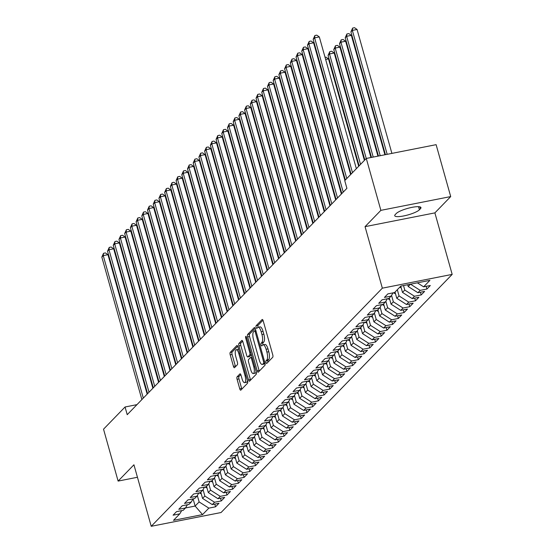 <?xml version="1.0" encoding="UTF-8"?>
<svg xmlns="http://www.w3.org/2000/svg" width="554" height="554" viewBox="0 0 554 554"><rect width="100%" height="100%" fill="white"/><g stroke="black" fill="none" stroke-linecap="round" stroke-linejoin="round"><path stroke-width="0.83" d="M265.996 362.503A1.406 0.478 -101.2 0 0 266.661 363.472A1.406 0.478 -101.2 0 0 266.758 363.417L272.72 357.282A2.008 0.679 -101.2 0 0 272.748 354.816L263.198 320.849A2.008 0.679 -101.2 0 0 262.25 319.457A2.008 0.679 -101.2 0 0 262.111 319.54L256.156 325.676A1.406 0.478 -101.2 0 0 256.135 327.407A1.406 0.478 -101.2 0 0 256.8 328.377A1.406 0.478 -101.2 0 0 256.897 328.321L257.665 327.525A6.419 2.174 -101.2 0 1 258.122 327.262A6.419 2.174 -101.2 0 1 261.156 331.714L261.952 334.547A6.419 2.174 -101.2 0 1 261.855 342.434L261.086 343.231A1.406 0.478 -101.2 0 0 261.066 344.955A1.406 0.478 -101.2 0 0 261.73 345.925A1.406 0.478 -101.2 0 0 261.827 345.869L262.603 345.073A6.419 2.174 -101.2 0 1 263.053 344.81A6.419 2.174 -101.2 0 1 266.093 349.262L266.889 352.095A6.419 2.174 -101.2 0 1 266.793 359.982L266.017 360.779A1.406 0.478 -101.2 0 0 265.996 362.503M263.053 344.81L264.944 344.443A6.419 2.174 -101.2 0 1 267.977 348.895L268.773 351.721A6.419 2.174 -101.2 0 1 268.676 359.608L267.907 360.405A1.406 0.478 -101.2 0 0 267.887 362.129A1.406 0.478 -101.2 0 0 267.914 362.233M262.977 320.219L258.039 325.309A1.406 0.478 -101.2 0 0 258.019 327.033A1.406 0.478 -101.2 0 0 258.095 327.269M258.122 327.262L260.006 326.888A6.419 2.174 -101.2 0 1 263.046 331.34L263.843 334.173A6.419 2.174 -101.2 0 1 263.746 342.06L262.97 342.857A1.406 0.478 -101.2 0 0 262.949 344.581A1.406 0.478 -101.2 0 0 263.025 344.817M237.105 376.817A2.008 0.679 -101.2 0 0 237.077 379.282L239.75 388.811A2.008 0.679 -101.2 0 0 240.699 390.203A2.008 0.679 -101.2 0 0 240.845 390.12L247.458 383.306A2.008 0.679 -101.2 0 0 247.493 380.84L237.943 346.873A2.008 0.679 -101.2 0 0 236.994 345.481A2.008 0.679 -101.2 0 0 236.849 345.564L230.235 352.386A2.008 0.679 -101.2 0 0 230.208 354.851L233.442 366.36A2.008 0.679 -101.2 0 0 234.39 367.752A2.008 0.679 -101.2 0 0 234.529 367.669L237.361 364.747A2.008 0.679 -101.2 0 0 237.396 362.288L235.789 356.575A5.367 1.821 -101.2 0 1 236.253 349.768A5.367 1.821 -101.2 0 1 238.788 353.487L245.076 375.847A5.367 1.821 -101.2 0 1 244.612 382.662A5.367 1.821 -101.2 0 1 242.077 378.936L241.025 375.21A2.008 0.679 -101.2 0 0 240.076 373.818A2.008 0.679 -101.2 0 0 239.937 373.902L237.105 376.817L238.989 376.45A2.008 0.679 -101.2 0 0 238.961 378.908L241.641 388.444A2.008 0.679 -101.2 0 0 241.863 389.074M127.219 414.683L346.908 188.325L344.747 180.632L366.284 158.444L380.875 210.354L365.051 226.655L382.343 288.17L151.228 526.3L133.936 464.785L118.113 481.087L103.529 429.184L125.059 406.989L127.219 414.683M257.188 370.848A2.008 0.679 -101.2 0 0 258.136 372.24A2.008 0.679 -101.2 0 0 258.282 372.156L264.895 365.342A2.008 0.679 -101.2 0 0 264.93 362.877L255.38 328.91A2.008 0.679 -101.2 0 0 254.431 327.518A2.008 0.679 -101.2 0 0 254.286 327.601L247.673 334.415A2.008 0.679 -101.2 0 0 247.645 336.88L257.188 370.848L259.078 370.474A2.008 0.679 -101.2 0 0 259.3 371.104M256.177 374.324L249.563 381.138A2.008 0.679 -101.2 0 1 249.418 381.221A2.008 0.679 -101.2 0 1 248.469 379.829L238.926 345.862A2.008 0.679 -101.2 0 1 238.954 343.397L241.786 340.481A2.008 0.679 -101.2 0 1 241.925 340.398A2.008 0.679 -101.2 0 1 242.874 341.79L246.752 355.564A2.008 0.679 -101.2 0 0 247.7 356.956A2.008 0.679 -101.2 0 0 247.839 356.873L249.716 354.941A2.008 0.679 -101.2 0 0 249.75 352.476L245.72 338.134A1.406 0.478 -101.2 0 1 245.838 336.354A1.406 0.478 -101.2 0 1 246.502 337.324L256.211 371.859A2.008 0.679 -101.2 0 1 256.177 374.324M382.343 288.17L452.175 274.396L221.067 512.526L151.228 526.3M426.137 286.342L426.899 289.043L430.326 285.511L423.623 286.834L429.904 280.359L400.84 286.093L394.559 292.567L387.855 293.89L384.428 297.422L391.131 296.099L388.846 298.454L382.142 299.776L378.714 303.308L385.418 301.985L383.133 304.34L376.436 305.663L373.008 309.187L379.705 307.872L377.419 310.226L370.723 311.542L367.295 315.074L373.992 313.758L371.706 316.105L365.01 317.428L361.582 320.96L368.278 319.637L366 321.992L359.297 323.314L355.869 326.846L362.572 325.523L360.287 327.878L353.584 329.201L350.156 332.732L356.859 331.41L354.574 333.764L347.87 335.087L344.443 338.619L351.146 337.296L348.861 339.65L342.157 340.973L338.736 344.505L345.433 343.182L343.148 345.537L336.451 346.859L333.023 350.391L339.72 349.068L337.434 351.423L330.738 352.746L327.31 356.277L334.007 354.955L331.721 357.309L325.025 358.632L321.597 362.164L328.3 360.841L326.015 363.195L319.312 364.518L315.884 368.043L322.587 366.727L320.302 369.082L313.599 370.397L310.171 373.929L316.874 372.613L314.589 374.961L307.886 376.284L304.458 379.815L311.161 378.493L308.876 380.847L302.172 382.17L298.751 385.702L305.448 384.379L303.163 386.734L296.466 388.056L293.038 391.588L299.735 390.265L297.45 392.62L290.753 393.942L287.325 397.474L294.022 396.152L291.736 398.506L285.04 399.829L281.612 403.36L288.315 402.038L286.03 404.392L279.327 405.715L275.899 409.247L282.602 407.924L280.317 410.279L273.614 411.601L270.186 415.133L276.889 413.81L274.604 416.165L267.901 417.487L264.473 421.019L271.176 419.697L268.891 422.051L262.187 423.374L258.766 426.899L265.463 425.583L263.178 427.937L256.481 429.253L253.053 432.785L259.75 431.469L257.465 433.817L250.768 435.139L247.34 438.671L254.037 437.348L251.751 439.703L245.055 441.026L241.627 444.557L248.331 443.235L246.045 445.589L239.342 446.912L235.914 450.444L242.617 449.121L240.332 451.475L233.629 452.798L230.201 456.33L236.904 455.007L234.619 457.362L227.916 458.684L224.488 462.216L231.191 460.893L228.906 463.248L222.202 464.571L218.782 468.102L225.478 466.78L223.193 469.134L216.496 470.457L213.068 473.989L219.765 472.666L217.48 475.02L210.783 476.343L207.355 479.875L214.052 478.552L211.767 480.907L205.07 482.222L201.642 485.754L208.346 484.438L206.06 486.793L199.357 488.109L195.929 491.64L202.632 490.318L200.347 492.672L193.644 493.995L190.216 497.527L196.919 496.204L194.634 498.558L187.931 499.881L184.503 503.413L191.206 502.09L188.921 504.445L182.224 505.767L178.797 509.299L185.493 507.976L183.208 510.331L176.511 511.654L173.083 515.185L179.78 513.863L181.677 510.636M426.899 289.043L420.195 290.365L417.91 292.72L408.201 286.522L407.702 284.742M420.424 292.221L421.185 294.929L424.613 291.397L417.91 292.72M421.185 294.929L414.482 296.252L412.197 298.606L402.488 292.401L400.743 286.196M414.711 298.107L415.472 300.815L418.9 297.283L412.197 298.606M415.472 300.815L408.769 302.138L406.491 304.492L396.775 298.287L395.03 292.083M408.997 303.994L409.759 306.701L413.187 303.17L406.491 304.492M409.759 306.701L403.063 308.024L400.777 310.378L391.062 304.174L389.317 297.962M403.291 309.88L404.046 312.588L407.474 309.056L400.777 310.378M404.046 312.588L397.35 313.91L395.064 316.265L385.349 310.06L383.603 303.848M397.578 315.766L398.333 318.474L401.761 314.942L395.064 316.265M398.333 318.474L391.636 319.79L389.351 322.144L379.642 315.946L377.897 309.734M391.865 321.652L392.627 324.36L396.055 320.828L389.351 322.144M392.627 324.36L385.923 325.676L383.638 328.03L373.929 321.832L372.184 315.621M386.152 327.539L386.914 330.239L390.341 326.715L383.638 328.03M386.914 330.239L380.21 331.562L377.925 333.917L368.216 327.719L366.471 321.507M380.439 333.425L381.2 336.126L384.628 332.594L377.925 333.917M381.2 336.126L374.497 337.448L372.212 339.803L362.503 333.605L360.758 327.393M374.726 339.311L375.487 342.012L378.915 338.48L372.212 339.803M375.487 342.012L368.784 343.335L366.506 345.689L356.79 339.491L355.045 333.279M369.012 345.19L369.774 347.898L373.202 344.366L366.506 345.689M369.774 347.898L363.078 349.221L360.793 351.575L351.077 345.377L349.332 339.166M363.306 351.077L364.061 353.784L367.489 350.253L360.793 351.575M364.061 353.784L357.365 355.107L355.079 357.462L345.371 351.257L343.618 345.052M357.593 356.963L358.348 359.671L361.776 356.139L355.079 357.462M358.348 359.671L351.651 360.993L349.366 363.348L339.657 357.143L337.912 350.938M351.88 362.849L352.642 365.557L356.07 362.025L349.366 363.348M352.642 365.557L345.938 366.88L343.653 369.234L333.944 363.029L332.199 356.818M346.167 368.735L346.929 371.443L350.357 367.911L343.653 369.234M346.929 371.443L340.225 372.766L337.94 375.12L328.231 368.916L326.486 362.704M340.454 374.622L341.216 377.329L344.643 373.798L337.94 375.12M341.216 377.329L334.512 378.645L332.227 381L322.518 374.802L320.773 368.59M334.741 380.508L335.502 383.216L338.93 379.684L332.227 381M335.502 383.216L328.806 384.531L326.521 386.886L316.805 380.688L315.06 374.476M329.028 386.394L329.789 389.095L333.217 385.57L326.521 386.886M329.789 389.095L323.093 390.418L320.808 392.772L311.092 386.574L309.347 380.363M323.321 392.28L324.076 394.981L327.504 391.449L320.808 392.772M324.076 394.981L317.38 396.304L315.094 398.658L305.386 392.461L303.634 386.249M317.608 398.167L318.37 400.867L321.791 397.336L315.094 398.658M318.37 400.867L311.667 402.19L309.381 404.545L299.672 398.347L297.927 392.135M311.895 404.046L312.657 406.754L316.085 403.222L309.381 404.545M312.657 406.754L305.953 408.076L303.668 410.431L293.959 404.233L292.214 398.021M306.182 409.932L306.944 412.64L310.372 409.108L303.668 410.431M306.944 412.64L300.24 413.963L297.955 416.317L288.246 410.112L286.501 403.908M300.469 415.819L301.231 418.526L304.658 414.994L297.955 416.317M301.231 418.526L294.527 419.849L292.242 422.203L282.533 415.999L280.788 409.787M294.756 421.705L295.517 424.412L298.945 420.881L292.242 422.203M295.517 424.412L288.821 425.735L286.536 428.09L276.82 421.885L275.075 415.673M289.043 427.591L289.804 430.299L293.232 426.767L286.536 428.09M289.804 430.299L283.108 431.621L280.823 433.976L271.107 427.771L269.362 421.559M283.336 433.477L284.091 436.185L287.519 432.653L280.823 433.976M284.091 436.185L277.395 437.501L275.109 439.855L265.401 433.657L263.649 427.446M277.623 439.364L278.385 442.071L281.806 438.539L275.109 439.855M278.385 442.071L271.682 443.387L269.396 445.741L259.688 439.544L257.942 433.332M271.91 445.25L272.672 447.951L276.1 444.419L269.396 445.741M272.672 447.951L265.968 449.273L263.683 451.628L253.974 445.43L252.229 439.218M266.197 451.136L266.959 453.837L270.387 450.305L263.683 451.628M266.959 453.837L260.255 455.159L257.97 457.514L248.261 451.316L246.516 445.104M260.484 457.022L261.246 459.723L264.673 456.191L257.97 457.514M261.246 459.723L254.542 461.046L252.257 463.4L242.548 457.202L240.803 450.991M254.771 462.902L255.532 465.609L258.96 462.078L252.257 463.4M255.532 465.609L248.836 466.932L246.551 469.286L236.835 463.089L235.09 456.877M249.058 468.788L249.819 471.496L253.247 467.964L246.551 469.286M249.819 471.496L243.123 472.818L240.838 475.173L231.122 468.968L229.377 462.763M243.351 474.674L244.106 477.382L247.534 473.85L240.838 475.173M244.106 477.382L237.41 478.704L235.125 481.059L225.416 474.854L223.671 468.642M237.638 480.56L238.4 483.268L241.821 479.736L235.125 481.059M238.4 483.268L231.697 484.591L229.411 486.945L219.703 480.74L217.957 474.529M231.925 486.447L232.687 489.154L236.115 485.623L229.411 486.945M232.687 489.154L225.984 490.477L223.698 492.831L213.989 486.627L212.244 480.415M226.212 492.333L226.974 495.041L230.402 491.509L223.698 492.831M226.974 495.041L220.27 496.356L217.985 498.711L208.276 492.513L206.531 486.301M220.499 498.219L221.261 500.927L224.689 497.395L217.985 498.711M221.261 500.927L214.557 502.243L212.279 504.597L202.563 498.399L200.818 492.187M214.786 504.105L215.548 506.806L218.975 503.274L212.279 504.597M215.548 506.806L208.851 508.129L202.563 514.604L173.499 520.338L179.78 513.863M185.493 507.976L187.391 504.749M191.206 502.09L193.104 498.863L195.14 506.051L199.135 501.931L197.328 495.505M208.851 508.129L199.135 501.931M202.563 514.604L195.14 506.051L185.514 507.949M202.563 498.399L204.848 496.045L203.041 489.618M214.557 502.243L204.848 496.045M196.919 496.204L198.817 492.977M208.276 492.513L210.562 490.158L208.754 483.732M220.27 496.356L210.562 490.158M202.632 490.318L204.523 487.091M213.989 486.627L216.275 484.272L214.467 477.846M225.984 490.477L216.275 484.272M208.346 484.438L210.236 481.204M219.703 480.74L221.988 478.386L220.18 471.96M231.697 484.591L221.988 478.386M214.052 478.552L215.949 475.318M225.416 474.854L227.701 472.5L225.893 466.073M237.41 478.704L227.701 472.5M219.765 472.666L221.662 469.432M231.122 468.968L233.407 466.613L231.607 460.194M243.123 472.818L233.407 466.613M225.478 466.78L227.375 463.553M236.835 463.089L239.12 460.734L237.313 454.308M248.836 466.932L239.12 460.734M231.191 460.893L233.089 457.666M242.548 457.202L244.833 454.848L243.026 448.421M254.542 461.046L244.833 454.848M236.904 455.007L238.802 451.78M248.261 451.316L250.547 448.962L248.739 442.535M260.255 455.159L250.547 448.962M242.617 449.121L244.508 445.894M253.974 445.43L256.26 443.075L254.452 436.649M265.968 449.273L256.26 443.075M248.331 443.235L250.221 440.008M259.688 439.544L261.973 437.189L260.165 430.763M271.682 443.387L261.973 437.189M254.037 437.348L255.934 434.121M265.401 433.657L267.686 431.303L265.878 424.876M277.395 437.501L267.686 431.303M259.75 431.469L261.647 428.235M271.107 427.771L273.392 425.417L271.592 418.99M283.108 431.621L273.392 425.417M265.463 425.583L267.36 422.349M276.82 421.885L279.105 419.53L277.298 413.104M288.821 425.735L279.105 419.53M271.176 419.697L273.074 416.463M282.533 415.999L284.818 413.644L283.011 407.218M294.527 419.849L284.818 413.644M276.889 413.81L278.787 410.576M288.246 410.112L290.531 407.758L288.724 401.338M300.24 413.963L290.531 407.758M282.602 407.924L284.493 404.697M293.959 404.233L296.245 401.879L294.437 395.452M305.953 408.076L296.245 401.879M288.315 402.038L290.206 398.811M299.672 398.347L301.958 395.992L300.15 389.566M311.667 402.19L301.958 395.992M294.022 396.152L295.919 392.924M305.386 392.461L307.664 390.106L305.863 383.68M317.38 396.304L307.664 390.106M299.735 390.265L301.632 387.038M311.092 386.574L313.377 384.22L311.577 377.793M323.093 390.418L313.377 384.22M305.448 384.379L307.345 381.152M316.805 380.688L319.09 378.334L317.283 371.907M328.806 384.531L319.09 378.334M311.161 378.493L313.058 375.266M322.518 374.802L324.803 372.447L322.996 366.021M334.512 378.645L324.803 372.447M316.874 372.613L318.772 369.38M328.231 368.916L330.516 366.561L328.709 360.135M340.225 372.766L330.516 366.561M322.587 366.727L324.478 363.493M333.944 363.029L336.23 360.675L334.422 354.248M345.938 366.88L336.23 360.675M328.3 360.841L330.191 357.607M339.657 357.143L341.943 354.789L340.135 348.362M351.651 360.993L341.943 354.789M334.007 354.955L335.904 351.728M345.371 351.257L347.649 348.902L345.848 342.483M357.365 355.107L347.649 348.902M339.72 349.068L341.617 345.841M351.077 345.377L353.362 343.023L351.555 336.597M363.078 349.221L353.362 343.023M345.433 343.182L347.33 339.955M356.79 339.491L359.075 337.137L357.268 330.71M368.784 343.335L359.075 337.137M351.146 337.296L353.043 334.069M362.503 333.605L364.788 331.25L362.981 324.824M374.497 337.448L364.788 331.25M356.859 331.41L358.757 328.183M368.216 327.719L370.501 325.364L368.694 318.938M380.21 331.562L370.501 325.364M362.572 325.523L364.463 322.296M373.929 321.832L376.214 319.478L374.407 313.052M385.923 325.676L376.214 319.478M368.278 319.637L370.176 316.41M379.642 315.946L381.928 313.592L380.12 307.165M391.636 319.79L381.928 313.592M373.992 313.758L375.889 310.524M385.349 310.06L387.634 307.705L385.833 301.279M397.35 313.91L387.634 307.705M379.705 307.872L381.602 304.638M391.062 304.174L393.347 301.819L391.539 295.393M403.063 308.024L393.347 301.819M385.418 301.985L387.315 298.751M396.775 298.287L399.06 295.933L397.315 289.728M408.769 302.138L399.06 295.933M391.131 296.099L393.028 292.872M402.488 292.401L404.773 290.054L403.513 285.566M414.482 296.252L404.773 290.054M408.201 286.522L410.452 284.195M420.195 290.365L410.514 284.181M136.963 404.642L125.059 406.989M118.113 481.087L137.447 477.271M365.051 226.655L434.883 212.881L450.707 196.58L380.875 210.354M450.707 196.58L436.116 144.67L366.284 158.444M434.883 212.881L452.175 274.396M423.623 286.834L417.363 282.838M420.444 208.733A13.088 2.812 164.3 0 0 420.964 207.577A13.088 2.812 164.3 0 0 409.835 207.826A13.088 2.812 164.3 0 0 396.283 213.498L395.258 214.557A13.088 2.812 164.3 0 0 394.739 215.714A13.088 2.812 164.3 0 0 405.867 215.464A13.088 2.812 164.3 0 0 419.413 209.793L420.444 208.733L419.918 206.857M255.159 328.28L249.563 334.041A2.008 0.679 -101.2 0 0 249.529 336.507L259.078 370.474M263.538 363.334A1.406 0.478 -101.2 0 0 263.559 361.61L255.179 331.791A1.406 0.478 -101.2 0 0 254.515 330.821A1.406 0.478 -101.2 0 0 254.418 330.877L253.6 331.714A6.419 2.174 -101.2 0 0 253.503 339.602L259.23 359.982A6.419 2.174 -101.2 0 0 262.271 364.435A6.419 2.174 -101.2 0 0 262.728 364.172L263.538 363.334L264.971 363.05M262.271 364.435L264.161 364.061A6.419 2.174 -101.2 0 0 264.611 363.798L262.728 364.172M265.041 363.355L264.611 363.798M242.652 341.16L240.845 343.03A2.008 0.679 -101.2 0 0 240.81 345.495L250.36 379.455A2.008 0.679 -101.2 0 0 250.581 380.086M249.425 356.561A2.008 0.679 -101.2 0 0 249.584 356.582A2.008 0.679 -101.2 0 0 249.729 356.506L251.405 354.775M250.768 369.857A5.367 1.821 -101.2 0 0 253.303 373.583A5.367 1.821 -101.2 0 0 253.767 366.769L251.551 358.888A2.008 0.679 -101.2 0 0 250.602 357.503A2.008 0.679 -101.2 0 0 250.463 357.579L248.58 359.518A2.008 0.679 -101.2 0 0 248.552 361.984L250.768 369.857M253.303 373.583L255.193 373.209A5.367 1.821 -101.2 0 0 256.128 371.568M240.803 374.58L238.989 376.45M244.612 382.662L246.502 382.288A5.367 1.821 -101.2 0 0 247.437 380.646M238.684 349.505A5.367 1.821 -101.2 0 0 238.137 349.394L236.253 349.768M237.721 346.243L232.126 352.012A2.008 0.679 -101.2 0 0 232.091 354.477L235.325 365.986A2.008 0.679 -101.2 0 0 235.554 366.616M391.9 153.396L357.067 29.48L352.351 30.408L350.917 31.883L385.432 154.67M387.177 154.324L352.351 30.408L352.635 28.074L354.518 27.7L357.067 29.48M350.917 31.883L352.635 28.074M356.354 168.679L319.319 36.924L314.603 37.852L352.489 172.654M313.169 39.327L314.887 35.518L314.603 37.852L313.169 39.327L351.063 174.129M314.887 35.518L316.77 35.144L319.319 36.924M384.919 154.774L351.354 35.366L346.638 36.294L345.211 37.769L378.458 156.048M380.203 155.702L346.638 36.294L346.922 33.96L348.805 33.586L351.354 35.366M345.211 37.769L346.922 33.96M401.172 287.727A5.415 4.965 -135.9 0 1 399.739 287.228M377.939 156.145L345.641 41.252L340.925 42.18L339.498 43.648L371.478 157.419M373.223 157.08L340.925 42.18L341.209 39.846L343.099 39.473L345.641 41.252M339.498 43.648L341.209 39.846M350.64 174.565L313.606 42.81L308.89 43.738L346.776 178.54M307.463 45.213L309.174 41.405L308.89 43.738L307.463 45.213L345.35 180.015M309.174 41.405L311.057 41.031L313.606 42.81M344.927 180.452L307.892 48.697L303.177 49.625L343.231 192.12M301.75 51.1L303.46 47.291L303.177 49.625L301.75 51.1L341.797 193.588M303.46 47.291L305.351 46.917L307.892 48.697M395.459 293.613A5.415 4.965 -135.9 0 1 393.458 292.782M370.958 157.523L339.927 47.138L335.212 48.066L333.785 49.535L364.823 159.954M366.249 158.479L335.212 48.066L335.495 45.726L337.386 45.359L339.927 47.138M333.785 49.535L335.495 45.726M389.753 299.499A5.415 4.965 -135.9 0 1 387.752 298.668M364.4 160.39L334.221 53.018L329.498 53.953L328.072 55.421L359.11 165.84M360.536 164.365L329.498 53.953L329.782 51.612L331.673 51.245L334.221 53.018M328.072 55.421L329.782 51.612M341.375 194.025L302.179 54.583L297.463 55.511L337.518 198M296.037 56.986L297.747 53.177L297.463 55.511L296.037 56.986L336.091 199.475M297.747 53.177L299.638 52.803L302.179 54.583M335.669 199.911L296.473 60.469L291.75 61.397L331.804 203.886M290.324 62.865L292.034 59.056L291.75 61.397L290.324 62.865L330.378 205.361M292.034 59.056L293.925 58.689L296.473 60.469M384.04 305.386A5.415 4.965 -135.9 0 1 382.038 304.555M358.687 166.276L328.508 58.904L325.655 59.472M325.046 57.304L325.96 57.124L328.508 58.904M329.955 205.797L290.76 66.348L286.037 67.283L326.091 209.772M284.611 68.751L286.321 64.943L286.037 67.283L284.611 68.751L324.665 211.247M286.321 64.943L288.212 64.576L290.76 66.348M378.327 311.272A5.415 4.965 -135.9 0 1 376.325 310.441M320.461 65.254L319.942 65.351M319.339 63.191L319.852 63.094M324.242 211.683L285.047 72.235L280.324 73.17L320.378 215.658M278.897 74.638L280.615 70.829L280.324 73.17L278.897 74.638L318.952 217.133M280.615 70.829L282.498 70.462L285.047 72.235M372.613 317.158A5.415 4.965 -135.9 0 1 370.612 316.327M314.748 71.141L314.229 71.237M313.626 69.077L314.139 68.98M366.9 323.044A5.415 4.965 -135.9 0 1 364.899 322.213M309.035 77.027L308.523 77.124M307.913 74.963L308.426 74.859M361.187 328.924A5.415 4.965 -135.9 0 1 359.186 328.1M303.322 82.906L302.809 83.01M302.2 80.849L302.713 80.745M355.474 334.81A5.415 4.965 -135.9 0 1 353.473 333.979M297.609 88.792L297.096 88.896M296.487 86.736L297.006 86.632M349.768 340.696A5.415 4.965 -135.9 0 1 347.767 339.865M291.896 94.679L291.383 94.782M290.774 92.622L291.293 92.518M344.055 346.582A5.415 4.965 -135.9 0 1 342.053 345.751M286.189 100.565L285.67 100.669M285.061 98.508L285.58 98.404M338.342 352.469A5.415 4.965 -135.9 0 1 336.34 351.638M280.476 106.451L279.957 106.555M279.354 104.394L279.867 104.29M332.629 358.355A5.415 4.965 -135.9 0 1 330.627 357.524M274.763 112.337L274.244 112.441M273.641 110.281L274.154 110.177M326.915 364.241A5.415 4.965 -135.9 0 1 324.914 363.41M269.05 118.224L268.538 118.321M267.928 116.16L268.441 116.063M321.202 370.127A5.415 4.965 -135.9 0 1 319.201 369.296M263.337 124.11L262.825 124.207M262.215 122.046L262.734 121.949M315.489 376.014A5.415 4.965 -135.9 0 1 313.488 375.183M257.624 129.996L257.111 130.093M256.502 127.932L257.021 127.835M309.783 381.9A5.415 4.965 -135.9 0 1 307.782 381.069M251.918 135.875L251.398 135.979M250.789 133.819L251.308 133.715M304.07 387.779A5.415 4.965 -135.9 0 1 302.068 386.955M246.205 141.762L245.685 141.866M245.076 139.705L245.595 139.601M298.357 393.665A5.415 4.965 -135.9 0 1 296.355 392.834M240.491 147.648L239.972 147.752M239.37 145.591L239.882 145.487M292.644 399.552A5.415 4.965 -135.9 0 1 290.642 398.721M234.778 153.534L234.259 153.638M233.656 151.477L234.169 151.374M286.93 405.438A5.415 4.965 -135.9 0 1 284.929 404.607M229.065 159.42L228.553 159.524M227.943 157.364L228.456 157.26M281.217 411.324A5.415 4.965 -135.9 0 1 279.216 410.493M223.352 165.307L222.84 165.411M222.23 163.25L222.75 163.146M275.504 417.21A5.415 4.965 -135.9 0 1 273.503 416.379M217.639 171.193L217.126 171.297M216.517 169.136L217.036 169.032M269.798 423.097A5.415 4.965 -135.9 0 1 267.797 422.266M211.933 177.079L211.413 177.176M210.804 175.016L211.323 174.919M264.085 428.983A5.415 4.965 -135.9 0 1 262.084 428.152M206.22 182.965L205.7 183.062M205.091 180.902L205.61 180.805M258.372 434.869A5.415 4.965 -135.9 0 1 256.37 434.038M200.506 188.852L199.987 188.949M199.385 186.788L199.897 186.691M318.529 217.563L279.334 78.121L274.618 79.056L314.665 221.545M273.184 80.524L274.902 76.715L274.618 79.056L273.184 80.524L313.239 223.013M274.902 76.715L276.785 76.341L279.334 78.121M312.816 223.449L273.621 84.007L268.905 84.942L308.959 227.431M267.478 86.41L269.189 82.601L268.905 84.942L267.478 86.41L307.525 228.899M269.189 82.601L271.072 82.227L273.621 84.007M307.103 229.335L267.907 89.893L263.192 90.821L303.246 233.317M261.765 92.296L263.475 88.488L263.192 90.821L261.765 92.296L301.812 234.785M263.475 88.488L265.366 88.114L267.907 89.893M301.39 235.221L262.194 95.78L257.478 96.708L297.533 239.203M256.052 98.183L257.762 94.374L257.478 96.708L256.052 98.183L296.106 240.671M257.762 94.374L259.653 94L262.194 95.78M295.684 241.108L256.488 101.666L251.765 102.594L291.82 245.09M250.339 104.069L252.049 100.26L251.765 102.594L250.339 104.069L290.393 246.558M252.049 100.26L253.94 99.886L256.488 101.666M289.971 246.994L250.775 107.552L246.052 108.48L286.106 250.976M244.626 109.955L246.336 106.146L246.052 108.48L244.626 109.955L284.68 252.444M246.336 106.146L248.227 105.772L250.775 107.552M284.257 252.88L245.062 113.438L240.346 114.366L280.393 256.855M238.912 115.834L240.63 112.033L240.346 114.366L238.912 115.834L278.967 258.33M240.63 112.033L242.513 111.659L245.062 113.438M278.544 258.766L239.349 119.325L234.633 120.253L274.68 262.741M233.199 121.721L234.917 117.912L234.633 120.253L233.199 121.721L273.254 264.216M234.917 117.912L236.8 117.545L239.349 119.325M272.831 264.653L233.636 125.204L228.92 126.139L268.974 268.628M227.493 127.607L229.204 123.798L228.92 126.139L227.493 127.607L267.54 270.103M229.204 123.798L231.087 123.431L233.636 125.204M267.118 270.539L227.923 131.09L223.207 132.025L263.261 274.514M221.78 133.493L223.491 129.684L223.207 132.025L221.78 133.493L261.834 275.989M223.491 129.684L225.381 129.311L227.923 131.09M261.412 276.418L222.209 136.977L217.493 137.911L257.548 280.4M216.067 139.379L217.777 135.571L217.493 137.911L216.067 139.379L256.121 281.868M217.777 135.571L219.668 135.197L222.209 136.977M255.699 282.305L216.503 142.863L211.78 143.798L251.835 286.286M210.354 145.266L212.064 141.457L211.78 143.798L210.354 145.266L250.408 287.755M212.064 141.457L213.955 141.083L216.503 142.863M249.986 288.191L210.79 148.749L206.067 149.677L246.121 292.173M204.641 151.152L206.358 147.343L206.067 149.677L204.641 151.152L244.695 293.641M206.358 147.343L208.242 146.969L210.79 148.749M244.272 294.077L205.077 154.635L200.361 155.563L240.408 298.059M198.928 157.038L200.645 153.229L200.361 155.563L198.928 157.038L238.982 299.527M200.645 153.229L202.529 152.856L205.077 154.635M238.559 299.963L199.364 160.522L194.648 161.449L234.695 303.945M193.214 162.924L194.932 159.116L194.648 161.449L193.214 162.924L233.269 305.413M194.932 159.116L196.815 158.742L199.364 160.522M232.846 305.85L193.651 166.408L188.935 167.336L228.989 309.825M187.508 168.811L189.219 165.002L188.935 167.336L187.508 168.811L227.556 311.3M189.219 165.002L191.102 164.628L193.651 166.408M227.133 311.736L187.938 172.294L183.222 173.222L223.276 315.711M181.795 174.69L183.506 170.888L183.222 173.222L181.795 174.69L221.849 317.186M183.506 170.888L185.396 170.514L187.938 172.294M221.427 317.622L182.231 178.18L177.509 179.108L217.563 321.597M176.082 180.576L177.792 176.768L177.509 179.108L176.082 180.576L216.136 323.072M177.792 176.768L179.683 176.401L182.231 178.18M215.714 323.508L176.518 184.06L171.795 184.994L211.85 327.483M170.369 186.463L172.079 182.654L171.795 184.994L170.369 186.463L210.423 328.958M172.079 182.654L173.97 182.287L176.518 184.06M210.001 329.395L170.805 189.946L166.082 190.881L206.136 333.369M164.656 192.349L166.373 188.54L166.082 190.881L164.656 192.349L204.71 334.845M166.373 188.54L168.257 188.166L170.805 189.946M204.287 335.274L165.092 195.832L160.376 196.767L200.423 339.256M158.943 198.235L160.66 194.426L160.376 196.767L158.943 198.235L198.997 340.724M160.66 194.426L162.544 194.052L165.092 195.832M252.659 440.755A5.415 4.965 -135.9 0 1 250.657 439.924M194.793 194.731L194.274 194.835M193.671 192.674L194.184 192.57M198.574 341.16L159.379 201.718L154.663 202.646L194.71 345.142M153.236 204.121L154.947 200.313L154.663 202.646L153.236 204.121L193.284 346.61M154.947 200.313L156.83 199.939L159.379 201.718M246.946 446.635A5.415 4.965 -135.9 0 1 244.944 445.811M189.08 200.617L188.568 200.721M187.958 198.561L188.471 198.457M192.861 347.046L153.666 207.605L148.95 208.533L189.004 351.028M147.523 210.008L149.234 206.199L148.95 208.533L147.523 210.008L187.571 352.496M149.234 206.199L151.124 205.825L153.666 207.605M241.232 452.521A5.415 4.965 -135.9 0 1 239.231 451.69M183.367 206.504L182.855 206.607M182.245 204.447L182.765 204.343M187.148 352.933L147.953 213.491L143.237 214.419L183.291 356.914M141.81 215.894L143.521 212.085L143.237 214.419L141.81 215.894L181.864 358.383M143.521 212.085L145.411 211.711L147.953 213.491M235.519 458.407A5.415 4.965 -135.9 0 1 233.518 457.576M177.654 212.39L177.142 212.494M176.532 210.333L177.051 210.229M181.442 358.819L142.246 219.377L137.524 220.305L177.578 362.801M136.097 221.78L137.808 217.971L137.524 220.305L136.097 221.78L176.151 364.269M137.808 217.971L139.698 217.597L142.246 219.377M229.813 464.294A5.415 4.965 -135.9 0 1 227.812 463.463M171.948 218.276L171.428 218.38M170.819 216.219L171.338 216.115M175.729 364.705L136.533 225.263L131.81 226.191L171.865 368.68M130.384 227.666L132.094 223.858L131.81 226.191L130.384 227.666L170.438 370.155M132.094 223.858L133.985 223.484L136.533 225.263M224.1 470.18A5.415 4.965 -135.9 0 1 222.099 469.349M166.235 224.162L165.715 224.266M165.106 222.106L165.625 222.002M170.016 370.591L130.82 231.15L126.097 232.078L166.152 374.566M124.671 233.546L126.388 229.744L126.097 232.078L124.671 233.546L164.725 376.041M126.388 229.744L128.272 229.37L130.82 231.15M218.387 476.066A5.415 4.965 -135.9 0 1 216.385 475.235M160.522 230.048L160.002 230.152M159.4 227.992L159.912 227.888M164.303 376.478L125.107 237.029L120.391 237.964L160.438 380.453M118.958 239.432L120.675 235.623L120.391 237.964L118.958 239.432L159.012 381.928M120.675 235.623L122.559 235.256L125.107 237.029M212.674 481.952A5.415 4.965 -135.9 0 1 210.672 481.121M154.808 235.935L154.289 236.032M153.687 233.871L154.199 233.774M158.589 382.364L119.394 242.915L114.678 243.85L154.732 386.339M113.251 245.318L114.962 241.509L114.678 243.85L113.251 245.318L153.299 387.814M114.962 241.509L116.846 241.142L119.394 242.915M206.961 487.839A5.415 4.965 -135.9 0 1 204.959 487.008M149.095 241.821L148.583 241.918M147.973 239.757L148.486 239.66M152.876 388.243L113.681 248.801L108.965 249.736L149.019 392.225M107.538 251.204L109.249 247.396L108.965 249.736L107.538 251.204L147.586 393.7M109.249 247.396L111.139 247.022L113.681 248.801M201.247 493.725A5.415 4.965 -135.9 0 1 199.246 492.894M143.382 247.707L142.87 247.804M142.26 245.644L142.78 245.547M147.163 394.129L107.968 254.688L103.252 255.623L143.306 398.111M101.825 257.091L103.536 253.282L103.252 255.623L101.825 257.091L141.879 399.579M103.536 253.282L105.426 252.908L107.968 254.688M268.676 359.608L266.793 359.982M268.773 351.721L266.889 352.095M267.977 348.895L266.093 349.262M262.97 342.857L261.086 343.231M263.746 342.06L261.855 342.434M263.843 334.173L261.952 334.547M263.046 331.34L261.156 331.714M258.039 325.309L256.156 325.676M267.907 360.405L266.017 360.779M249.529 336.507L247.645 336.88M249.563 334.041L247.673 334.415M264.521 361.416L263.559 361.61M256.135 331.604L255.179 331.791M255.851 330.593L254.625 330.835M250.36 379.455L248.469 379.829M240.81 345.495L238.926 345.862M240.845 343.03L238.954 343.397M249.729 356.506L247.839 356.873M251.364 354.615L249.716 354.941M250.706 352.289L249.75 352.476M246.675 337.947L245.72 338.134M254.722 366.582L253.767 366.769M252.513 358.701L251.551 358.888M246.031 375.66L245.076 375.847M239.75 353.3L238.788 353.487M235.325 365.986L233.442 366.36M232.091 354.477L230.208 354.851M232.126 352.012L230.235 352.386M241.641 388.444L239.75 388.811M238.961 378.908L237.077 379.282M418.54 206.67L419.413 209.793M255.844 330.558L254.515 330.821M249.584 356.582L247.7 356.956M252.091 357.205L250.602 357.503"/></g></svg>
